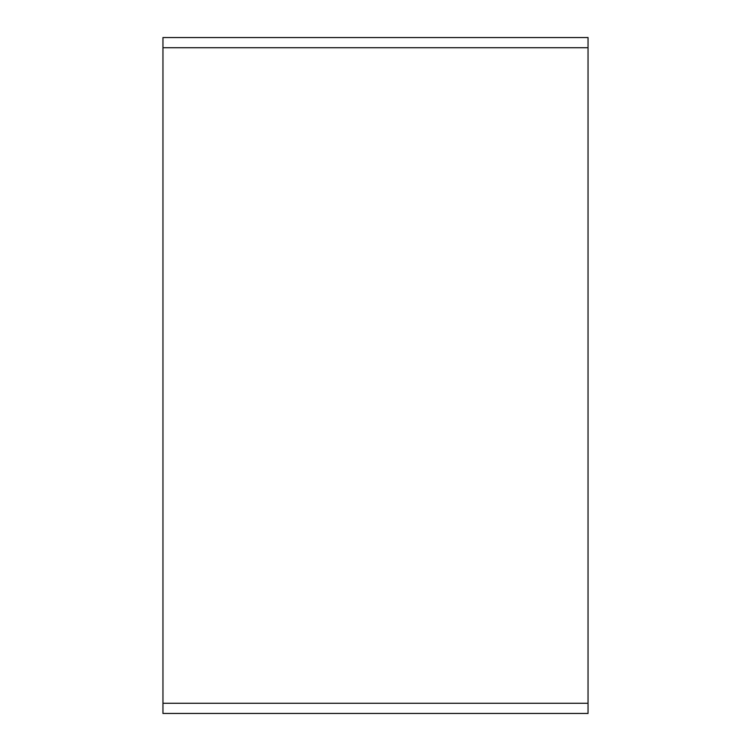 <?xml version="1.0" encoding="UTF-8"?>
<svg xmlns="http://www.w3.org/2000/svg" width="751" height="751" viewBox="0 0 751 751"><rect width="100%" height="100%" fill="white"/><g stroke="black" fill="none" stroke-linecap="round" stroke-linejoin="round"><path stroke-width="1.13" d="M588.042 47.726L588.042 713.45L162.958 713.45L162.958 703.274L588.042 703.274L162.958 703.274L162.958 47.726L588.042 47.726L162.958 47.726L162.958 37.55L588.042 37.55L588.042 57.911"/></g></svg>

